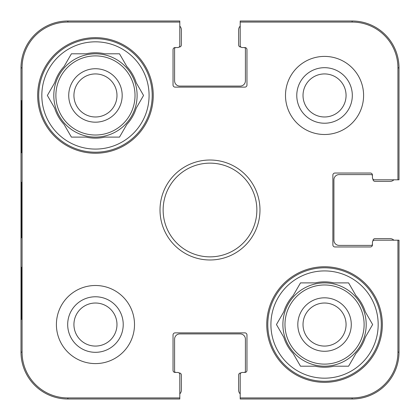 <?xml version="1.0" encoding="UTF-8"?>
<svg xmlns="http://www.w3.org/2000/svg" width="420" height="420" viewBox="0 0 420 420"><rect width="100%" height="100%" fill="white"/><g stroke="black" fill="none" stroke-linecap="round" stroke-linejoin="round"><path stroke-width="0.63" d="M346.07 324.544A21.525 21.525 0 0 1 324.544 346.07A21.525 21.525 0 0 1 303.019 324.544A21.525 21.525 0 0 1 324.544 303.019A21.525 21.525 0 0 1 346.07 324.544M351.278 324.544A26.733 26.733 0 0 0 311.178 301.397A26.733 26.733 0 0 0 311.178 347.697A26.733 26.733 0 0 0 351.278 324.544M267.792 324.544A56.752 56.752 0 0 1 352.921 275.399A56.752 56.752 0 0 1 352.921 373.695A56.752 56.752 0 0 1 267.792 324.544M276.449 324.544L283.789 311.834A42.693 42.693 0 0 1 293.16 295.601L300.5 282.891L315.173 282.891A42.693 42.693 0 0 1 333.916 282.891L348.595 282.891L355.934 295.601A42.693 42.693 0 0 1 365.306 311.834L372.64 324.544L365.306 337.255A42.693 42.693 0 0 1 355.934 353.488L348.595 366.198L333.916 366.198A42.693 42.693 0 0 1 315.173 366.198L300.5 366.198L293.16 353.488A42.693 42.693 0 0 1 283.789 337.255L276.449 324.544M270.916 324.544A53.629 53.629 0 0 1 351.362 278.103A53.629 53.629 0 0 1 351.362 370.991A53.629 53.629 0 0 1 270.916 324.544M282.891 324.544A41.654 41.654 0 0 1 345.371 288.472A41.654 41.654 0 0 1 345.371 360.617A41.654 41.654 0 0 1 282.891 324.544M179.802 393.866A5.208 5.208 0 0 0 181.361 390.149L181.361 375.05A2.084 2.084 0 0 0 179.282 372.965L179.099 372.965M175.303 372.445A2.084 2.084 0 0 1 174.594 370.886L174.594 339.124A5.208 5.208 0 0 1 179.802 333.916L240.198 333.916A5.208 5.208 0 0 1 245.406 339.124L245.406 370.886A2.084 2.084 0 0 1 244.697 372.445M240.902 372.965L240.718 372.965A2.084 2.084 0 0 0 238.639 375.05L238.639 390.149A5.208 5.208 0 0 0 240.198 393.866M393.866 240.198A5.208 5.208 0 0 0 390.149 238.639L375.05 238.639A2.084 2.084 0 0 0 372.965 240.718L372.965 240.902M372.445 244.697A2.084 2.084 0 0 1 370.886 245.406L339.124 245.406A5.208 5.208 0 0 1 333.916 240.198L333.916 179.802A5.208 5.208 0 0 1 339.124 174.594L370.886 174.594A2.084 2.084 0 0 1 372.445 175.303M372.965 179.099L372.965 179.282A2.084 2.084 0 0 0 375.05 181.361L390.149 181.361A5.208 5.208 0 0 0 393.866 179.802M240.198 26.135A5.208 5.208 0 0 0 238.639 29.852L238.639 44.951A2.084 2.084 0 0 0 240.718 47.035L240.902 47.035M244.697 47.555A2.084 2.084 0 0 1 245.406 49.114L245.406 80.876A5.208 5.208 0 0 1 240.198 86.084L179.802 86.084A5.208 5.208 0 0 1 174.594 80.876L174.594 49.114A2.084 2.084 0 0 1 175.303 47.555M179.099 47.035L179.282 47.035A2.084 2.084 0 0 0 181.361 44.951L181.361 29.852A5.208 5.208 0 0 0 179.802 26.135M21.368 237.694C21.068 237.641 21.079 181.267 21.378 182.259M240.198 22.071L240.198 45.47A2.084 2.084 0 0 0 242.282 47.555L244.886 47.555A2.084 2.084 0 0 1 246.965 49.639L246.965 85.04A2.084 2.084 0 0 1 244.886 87.124L175.114 87.124A2.084 2.084 0 0 1 173.035 85.04L173.035 49.639A2.084 2.084 0 0 1 175.114 47.555L177.718 47.555A2.084 2.084 0 0 0 179.802 45.47L179.802 21L67.861 21A46.862 46.862 0 0 0 21 67.861L21 352.139A46.862 46.862 0 0 0 67.861 399L179.802 399L179.802 374.53A2.084 2.084 0 0 0 177.718 372.445L175.114 372.445A2.084 2.084 0 0 1 173.035 370.361L173.035 334.961A2.084 2.084 0 0 1 175.114 332.876L244.886 332.876A2.084 2.084 0 0 1 246.965 334.961L246.965 370.361A2.084 2.084 0 0 1 244.886 372.445L242.282 372.445A2.084 2.084 0 0 0 240.198 374.53L240.198 399L352.139 399A46.862 46.862 0 0 0 399 352.139L399 240.198L374.53 240.198A2.084 2.084 0 0 0 372.445 242.282L372.445 244.886A2.084 2.084 0 0 1 370.361 246.965L334.961 246.965A2.084 2.084 0 0 1 332.876 244.886L332.876 175.114A2.084 2.084 0 0 1 334.961 173.035L370.361 173.035A2.084 2.084 0 0 1 372.445 175.114L372.445 177.718A2.084 2.084 0 0 0 374.53 179.802L399 179.802L399 67.861A46.862 46.862 0 0 0 352.139 21L240.198 21L240.198 22.071L352.139 22.071A45.785 45.785 0 0 1 397.929 67.861L397.929 179.802M21.368 152.728L21.64 152.728L21.368 152.728L21.368 100.664L21.64 100.664L21.64 152.728M21.368 100.664L21.64 100.664M21.368 319.337L21.64 319.337L21.368 319.337L21.368 267.272L21.64 267.272L21.64 319.337M21.368 267.272L21.64 267.272M21.147 210L21.394 237.835C21.704 238.964 21.704 180.91 21.394 182.196L21.147 210M179.802 397.929L67.861 397.929A45.785 45.785 0 0 1 22.071 352.139L22.071 67.861A45.785 45.785 0 0 1 67.861 22.071L179.802 22.071M67.683 324.544A27.773 27.773 0 0 0 109.342 348.595A27.773 27.773 0 0 0 109.342 300.494A27.773 27.773 0 0 0 67.683 324.544M73.93 324.544A21.525 21.525 0 0 1 106.218 305.907A21.525 21.525 0 0 1 106.218 343.187A21.525 21.525 0 0 1 73.93 324.544M296.772 95.456A27.773 27.773 0 0 0 338.431 119.506A27.773 27.773 0 0 0 338.431 71.405A27.773 27.773 0 0 0 296.772 95.456M303.019 95.456A21.525 21.525 0 0 1 335.307 76.813A21.525 21.525 0 0 1 335.307 114.093A21.525 21.525 0 0 1 303.019 95.456M134.505 324.544A39.05 39.05 0 0 1 75.931 358.365A39.05 39.05 0 0 1 75.931 290.729A39.05 39.05 0 0 1 134.505 324.544M363.594 95.456A39.05 39.05 0 0 1 305.02 129.271A39.05 39.05 0 0 1 305.02 61.635A39.05 39.05 0 0 1 363.594 95.456M382.337 324.544A57.792 57.792 0 0 1 295.649 374.598A57.792 57.792 0 0 1 295.649 274.496A57.792 57.792 0 0 1 382.337 324.544M153.248 95.456A57.792 57.792 0 0 1 66.559 145.504A57.792 57.792 0 0 1 66.559 45.402A57.792 57.792 0 0 1 153.248 95.456M163.139 210A46.862 46.862 0 0 1 233.431 169.417A46.862 46.862 0 0 1 233.431 250.583A46.862 46.862 0 0 1 163.139 210M160.015 210A49.985 49.985 0 0 0 234.99 253.286A49.985 49.985 0 0 0 234.99 166.714A49.985 49.985 0 0 0 160.015 210M397.929 240.198L397.929 352.139A45.785 45.785 0 0 1 352.139 397.929L240.198 397.929M38.703 95.456A56.752 56.752 0 0 1 123.832 46.305A56.752 56.752 0 0 1 123.832 144.601A56.752 56.752 0 0 1 38.703 95.456M41.827 95.456A53.629 53.629 0 0 1 122.267 49.009A53.629 53.629 0 0 1 122.267 141.897A53.629 53.629 0 0 1 41.827 95.456M54.695 82.745A42.693 42.693 0 0 1 64.066 66.512L71.405 53.802L86.084 53.802A42.693 42.693 0 0 1 104.827 53.802L119.501 53.802L126.84 66.512A42.693 42.693 0 0 1 136.211 82.745L143.551 95.456L136.211 108.166A42.693 42.693 0 0 1 126.84 124.399L119.501 137.109L104.827 137.109A42.693 42.693 0 0 1 86.084 137.109L71.405 137.109L64.066 124.399A42.693 42.693 0 0 1 54.695 108.166L47.36 95.456L54.695 82.745M53.802 95.456A41.654 41.654 0 0 1 116.282 59.383A41.654 41.654 0 0 1 116.282 131.528A41.654 41.654 0 0 1 53.802 95.456M122.183 95.456A26.733 26.733 0 0 0 82.089 72.303A26.733 26.733 0 0 0 82.089 118.603A26.733 26.733 0 0 0 122.183 95.456M73.93 95.456A21.525 21.525 0 0 1 95.456 73.93A21.525 21.525 0 0 1 116.981 95.456A21.525 21.525 0 0 1 95.456 116.981A21.525 21.525 0 0 1 73.93 95.456M284.975 324.544A39.569 39.569 0 0 1 344.332 290.278A39.569 39.569 0 0 1 344.332 358.817A39.569 39.569 0 0 1 284.975 324.544M21 67.861L22.071 67.861M21 352.139L22.071 352.139M399 67.861L397.929 67.861M67.861 21L67.861 22.071M352.139 399L352.139 397.929M399 352.139L397.929 352.139M67.861 399L67.861 397.929M352.139 21L352.139 22.071M55.886 95.456A39.569 39.569 0 0 1 115.238 61.184A39.569 39.569 0 0 1 115.238 129.722A39.569 39.569 0 0 1 55.886 95.456"/></g></svg>
